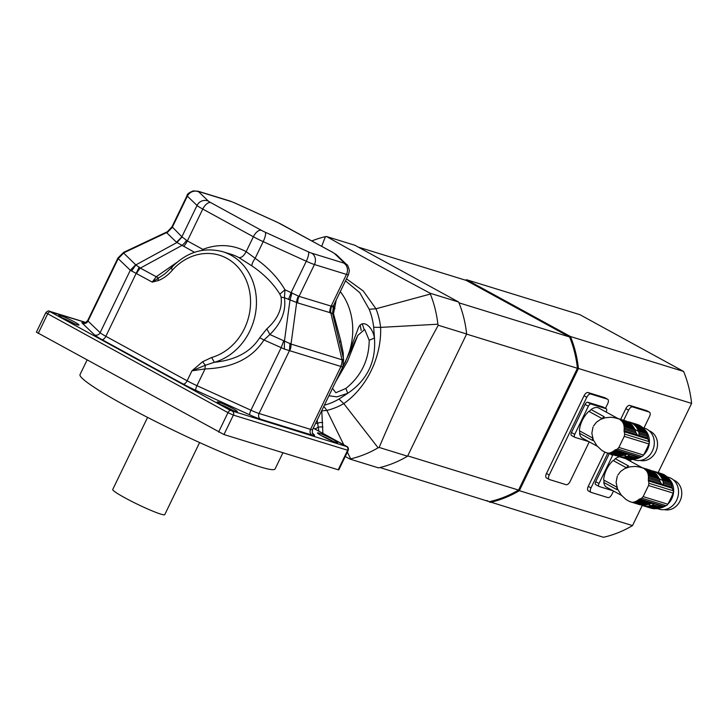 <?xml version="1.0" encoding="UTF-8"?>
<svg xmlns="http://www.w3.org/2000/svg" width="728" height="728" viewBox="0 0 728 728"><rect width="100%" height="100%" fill="white"/><g stroke="black" fill="none" stroke-linecap="round" stroke-linejoin="round"><path stroke-width="1.09" d="M610.783 417.235L615.06 417.799M617.18 418.281L629.01 422.422A18.045 15.579 -72.9 0 0 627.454 421.576L617.18 418.281L626.244 421.075A18.045 15.579 -72.9 0 0 625.734 420.911L614.541 417.699M620.939 420.365L630.093 423.186A18.045 15.579 -72.9 0 1 631.185 424.124A2.466 2.129 -72.9 0 0 632.113 425.097L622.622 422.167L621.93 421.275L631.185 424.124M621.93 421.275L620.047 419.656M629.01 422.422A2.466 2.129 -72.9 0 0 629.929 423.132M622.622 422.167L623.204 423.223L633.032 426.253A18.045 15.579 -72.9 0 0 632.113 425.097M623.204 423.223L623.623 424.269L633.788 427.409A2.466 2.129 -72.9 0 1 633.032 426.253M623.623 424.269L623.942 425.489L634.498 428.746A18.045 15.579 -72.9 0 0 633.788 427.409M623.942 425.489L624.124 426.672L635.053 430.048A2.466 2.129 -72.9 0 1 634.498 428.746M624.124 426.672L624.205 428.028L635.571 431.531L635.189 430.43A18.045 15.579 -72.9 0 0 635.053 430.048M642.851 427.727A18.045 15.579 -72.9 0 0 641.759 426.781L633.569 424.26A18.045 15.579 107.1 0 1 634.67 425.197L642.851 427.727A2.466 2.129 -72.9 0 0 643.78 428.692L635.599 426.171A18.045 15.579 107.1 0 1 636.518 427.327L644.699 429.857A2.466 2.129 -72.9 0 0 645.454 431.003L637.264 428.483A18.045 15.579 107.1 0 1 637.974 429.82L646.164 432.341A2.466 2.129 -72.9 0 0 646.719 433.642L638.529 431.122A18.045 15.579 107.1 0 1 638.674 431.504L639.093 433.924L638.747 435.244L637.792 435.553L636.117 433.005L624.178 429.32L624.205 428.028M636.117 433.005L635.571 431.531M624.178 429.32L624.06 430.712L636.936 434.68M597.515 446.373L582.3 438.047A17.117 8.508 -61.3 0 1 579.543 433.287L592.738 440.513A17.117 8.508 -61.3 0 1 592.628 438.01L579.424 430.785A17.117 8.508 -61.3 0 1 588.834 411.329L602.029 418.545A17.117 8.508 -61.3 0 1 604.222 416.762L591.027 409.536A17.117 8.508 -61.3 0 1 598.735 408.008L617.89 418.491M593.02 427.063L591.846 433.26L593.275 439.785L596.887 445.773L601.801 450.377M609.736 452.825L618.654 456.001A2.466 2.129 -72.9 0 1 619.81 455.928M610.856 452.561L609.809 452.843L619.974 455.983A18.045 15.579 -72.9 0 0 621.412 455.819L610.856 452.561L611.793 452.17L622.722 455.537A18.045 15.579 -72.9 0 0 623.104 455.437L627.518 454.163L629.338 454.718L628.637 455.564L637.073 458.167A18.045 15.579 -72.9 0 0 638.347 457.502A4.332 3.74 -72.9 0 1 639.311 457.111L641.796 456.474A2.894 2.493 -72.9 0 0 643.552 455.046A101.11 87.296 -72.9 0 0 648.912 443.953A2.894 2.493 -72.9 0 0 648.985 441.605L648.02 439.084A4.332 3.74 -72.9 0 1 647.765 438.019A18.045 15.579 -72.9 0 0 647.538 436.527A2.466 2.129 -72.9 0 1 647.201 435.116A18.045 15.579 -72.9 0 0 646.719 433.642M611.829 453.89L607.734 452.953L617.235 455.883A18.045 15.579 -72.9 0 0 618.654 456.001M606.697 452.789L615.952 455.637A2.466 2.129 -72.9 0 1 616.37 455.61M605.232 452.234L606.415 452.716M605.969 452.589L615.096 455.409A18.045 15.579 -72.9 0 0 615.952 455.637M601.756 450.359L605.532 452.443M624.06 430.712L624.688 434.106L624.269 436.354L618.9 447.447L617.499 448.976L613.713 450.969L625.661 454.654M624.178 455.118L612.803 451.606L613.713 450.969M612.803 451.606L611.793 452.17M622.722 455.537A2.466 2.129 -72.9 0 0 621.412 455.819M610.874 417.253L605.368 417.726L600.536 419.401L596.405 422.249L593.548 425.962M647.911 438.747A16.617 14.342 -72.9 0 0 647.62 437.018M647.492 436.454A16.617 14.342 -72.9 0 0 647.201 435.462M631.476 459.532A2.466 2.129 -72.9 0 0 630.321 459.596L622.131 457.075A2.466 2.129 107.1 0 1 623.459 457.057L631.64 459.577A18.045 15.579 -72.9 0 0 633.069 459.414A2.466 2.129 -72.9 0 1 634.388 459.141A18.045 15.579 -72.9 0 0 635.799 458.704A2.466 2.129 -72.9 0 1 637.073 458.167M623.496 457.493L622.131 457.075A18.045 15.579 107.1 0 1 620.72 456.957L628.901 459.477A18.045 15.579 -72.9 0 0 630.321 459.596M628.037 459.213A2.466 2.129 -72.9 0 0 627.618 459.241L619.428 456.711A2.466 2.129 107.1 0 1 620.72 456.957M619.428 456.711A18.045 15.579 107.1 0 1 618.582 456.483A18.045 15.579 107.1 0 1 618.072 456.31A2.466 2.129 107.1 0 0 617.362 455.901A2.466 2.129 107.1 0 1 617.362 455.901M618.582 456.483L626.763 459.004A18.045 15.579 -72.9 0 0 627.618 459.241M617.126 455.846A2.466 2.129 107.1 0 0 616.862 455.819L617.817 456.11M630.93 422.649A18.045 15.579 107.1 0 1 632.495 423.496L640.676 426.026A18.045 15.579 -72.9 0 0 639.12 425.17L630.93 422.649A2.466 2.129 107.1 0 1 629.72 422.149A18.045 15.579 107.1 0 0 629.22 421.985A18.045 15.579 107.1 0 0 628.364 421.758A2.466 2.129 107.1 0 1 627.864 421.776M629.72 422.149L637.91 424.679A18.045 15.579 -72.9 0 0 637.4 424.515L629.22 421.985M640.676 426.026A2.466 2.129 -72.9 0 0 641.596 426.735M633.569 424.26A2.466 2.129 107.1 0 1 632.495 423.496M635.599 426.171A2.466 2.129 107.1 0 1 634.67 425.197M644.699 429.857A18.045 15.579 -72.9 0 0 643.78 428.692M637.264 428.483A2.466 2.129 107.1 0 1 636.518 427.327M646.164 432.341A18.045 15.579 -72.9 0 0 645.454 431.003M638.529 431.122A2.466 2.129 107.1 0 1 637.974 429.82M638.975 432.578L647.201 435.116M639.093 433.924L647.538 436.527M629.165 454.226L638.347 457.502M628.637 455.564L627.572 456.165L635.799 458.704M627.572 456.165L626.581 456.511A18.045 15.579 107.1 0 1 626.207 456.611L634.388 459.141M626.207 456.611A2.466 2.129 107.1 0 0 624.888 456.893L633.069 459.414M624.888 456.893A18.045 15.579 107.1 0 1 623.459 457.057M647.811 438.01A15.17 13.095 107.1 0 1 647.984 438.975M634.952 458.977A16.617 14.342 -72.9 0 0 641.559 456.529M643.67 454.836A16.617 14.342 -72.9 0 0 644.153 429.147M649.24 430.821A15.534 13.404 107.1 0 1 656.738 449.358A15.534 13.404 107.1 0 1 640.103 460.451M633.005 459.432L634.843 459.996A16.617 14.342 -72.9 0 0 653.453 448.348A16.617 14.342 -72.9 0 0 644.644 428.246L642.797 427.682M591.009 404.049A2.894 1.438 118.7 0 0 588.361 406.206L585.066 404.404A2.894 1.438 -61.3 0 1 587.705 402.238L591.009 404.049L606.124 408.708L602.82 406.906A2.894 1.438 -61.3 0 1 602.957 406.961A2.894 1.438 -61.3 0 1 603.075 407.043M587.705 402.238L602.82 406.906M602.957 406.961L606.251 408.763A2.894 1.438 118.7 0 1 606.26 411.73L606.106 412.048M588.361 406.206L574.774 434.325A2.894 1.438 118.7 0 0 574.774 437.291A2.894 1.438 118.7 0 0 574.911 437.346L588.916 441.669M585.066 404.404L571.471 432.523L574.774 434.325M579.424 430.785A3.613 1.793 -61.3 0 1 579.543 433.287M588.834 411.329A3.613 1.793 118.7 0 0 591.027 409.536M574.656 437.209L571.607 435.544A2.894 1.438 -61.3 0 1 571.48 435.481A2.894 1.438 -61.3 0 1 571.471 432.523M350.678 458.858A114.851 99.163 107.1 0 0 378.123 447.82L379.17 447.447C396.605 406.015 416.298 365.274 438.247 325.243L437.874 324.215A114.851 99.163 107.1 0 0 430.348 294.048L430.275 293.293C393.439 273.673 358.859 254.755 326.535 236.527L354.927 245.281L458.667 302.047A114.851 99.163 107.1 0 1 466.639 333.997L407.562 456.21A114.851 99.163 107.1 0 1 378.496 467.886L350.104 459.131L350.678 458.858L347.365 452.124M438.247 325.243L466.639 333.997M430.275 293.293L458.667 302.047M379.17 447.447L407.562 456.21M345.245 456.52L350.104 459.131M311.839 240.923A114.851 99.163 107.1 0 1 325.425 236.636L321.703 246.319M326.535 236.527L325.425 236.636M378.123 447.82L343.789 403.603L338.966 399.053L347.729 393.32L336.991 396.851L328.91 395.795M437.874 324.215L380.626 327.382C381.663 356.811 366.903 387.469 343.789 403.603A70.807 61.134 107.1 0 1 326.863 410.392L321.776 410.929L322.895 433.369M430.348 294.048L375.985 308.781L369.187 309.254L359.759 292.674L345.5 280.862M346.473 278.842L363.181 290.918L375.985 308.781A70.807 61.134 107.1 0 1 380.617 327.391L373.682 327.245A67.003 57.849 -72.9 0 0 369.187 309.254M343.762 444.79L326.863 410.401L323.796 406.37M342.761 367.149L345.6 361.634L357.976 329.011C361.152 318.454 372.208 324.843 374.456 338.038C376.149 361.68 367.24 380.116 347.729 393.32L345.909 388.424C361.279 375.912 369.041 359.86 369.196 340.249L364.692 329.456L357.812 335.399L336.463 380.162M369.196 340.249L374.456 338.038L373.682 327.245M318.837 431.149L317.153 420.111M322.932 426.872L318.218 427.063A7.225 5.997 150.4 0 1 314.651 428.856M322.713 422.759A4.332 2.994 -4.6 0 0 317.399 423.687A18.782 9.328 -61.3 0 0 315.679 423.168M343.425 365.474A63.563 54.882 -72.9 0 0 340.313 291.6M332.505 388.37L335.836 392.729L345.909 388.424M336.227 300.036L333.506 313.659L340.74 340.777L343.225 353.025L343.352 358.085M334.953 308.572L333.651 305.378M340.74 340.777L339.63 342.579M85.13 323.15L83.975 322.85C84.312 323.532 85.558 322.759 87.697 320.548A14.451 1.265 25.8 0 0 88.006 321.057L100.127 332.687A14.451 1.265 25.8 0 0 105.86 336.318L187.132 380.78A14.451 1.265 25.8 0 0 196.942 385.667L250.933 410.21A14.451 1.265 25.8 0 0 259.077 413.495L310.547 429.365A14.451 1.265 25.8 0 0 312.549 429.638L342.788 367.085L343.634 359.268L332.578 313.422L333.433 305.796M333.506 313.659A8.672 1.229 -12 0 1 332.578 313.422L297.743 302.93L284.43 297.688C286.268 310.838 281.427 323.105 269.888 334.516L263.973 339.976C252.243 358.294 232.596 367.949 205.041 368.923L191.946 370.816L202.566 361.771L205.342 365.247L191.946 370.816L187.132 380.78A4.332 2.157 -61.3 0 1 183.165 384.029L101.893 339.557A18.782 1.647 -154.2 0 1 94.44 334.844L82.319 323.214A18.782 1.647 -154.2 0 1 84.384 322.859M333.843 311.893L333.469 305.724L331.695 306.288A11.557 10.219 -90.1 0 0 330.831 312.976L342.051 359.805L343.452 359.186L342.833 359.587L340.95 366.475L284.366 349.067L263.973 339.976L259.714 337.737L266.83 328.838C277.814 319.037 282.555 308.39 281.044 296.897L279.861 294.139C273.273 283.501 263.955 274.092 251.915 265.902L238.893 257.603A57.785 49.895 -72.9 0 0 230.867 254.209L222.859 251.742A57.785 49.895 107.1 0 1 256.265 307.18A57.785 49.895 107.1 0 1 214.369 362.289L205.342 365.247A7.944 1.574 89.2 0 0 205.041 368.923L196.942 385.667A4.332 1.119 -65.6 0 0 195.923 390.372A18.782 1.647 -154.2 0 1 183.165 384.029M342.378 354.026L343.225 353.025M322.186 436.108A11.193 0.983 -154.2 0 1 317.499 433.005A11.193 0.983 -154.2 0 1 328.01 436.891A11.193 0.983 -154.2 0 1 337.583 442.706A11.193 0.983 -154.2 0 1 322.186 436.108M221.885 405.178A11.193 0.983 -154.2 0 1 217.208 402.065A11.193 0.983 -154.2 0 1 227.718 405.96A11.193 0.983 -154.2 0 1 237.292 411.775A11.193 0.983 -154.2 0 1 221.885 405.178M63.518 318.518A11.193 0.983 -154.2 0 1 58.832 315.406A11.193 0.983 -154.2 0 1 69.342 319.301A11.193 0.983 -154.2 0 1 78.915 325.116A11.193 0.983 -154.2 0 1 63.518 318.518M338.192 469.778L338.793 469.86L348.193 450.423L233.369 415.106L227.982 412.658L45.791 312.721L36.4 332.159L223.969 434.543L338.192 469.778L347.593 450.341A2.894 2.493 107.1 0 0 346.646 446.546L313.286 428.128L346.373 446.219A2.894 1.438 -61.3 0 1 346.51 446.319M277.45 222.386A8.672 2.248 114.4 0 1 277.65 222.431L332.751 252.361L336.882 255.164L346.564 264.446C347.493 264.528 348.43 266.612 349.358 270.698L348.485 274.674L333.469 305.724M201.902 250.432L202.866 249.395A65.729 56.748 107.1 0 1 246.164 251.661L255.146 258.285C267.995 267.267 277.932 277.768 284.976 289.789L299.044 296.369L331.695 306.288M342.788 367.085L340.95 366.475L310.547 429.365A4.332 3.74 -72.9 0 0 311.966 435.062L260.497 419.182A18.782 1.647 -154.2 0 1 249.913 414.924L195.923 390.372M333.06 441.314A9.755 0.855 25.8 0 0 321.403 435.681M74.392 323.723A9.755 0.855 25.8 0 0 62.735 318.081M232.769 410.374A9.755 0.855 25.8 0 0 221.112 404.741M266.83 328.838L269.888 334.516L291.027 344.062L342.051 359.805A11.557 9.983 107.1 0 1 340.75 366.366M202.566 361.771L211.639 357.494A53.453 46.146 -72.9 0 0 245.9 279.452A53.453 46.146 -72.9 0 0 172.481 270.006C168.368 274.957 163.618 278.478 158.24 280.58L152.243 282.109L164.965 273.801L171.362 267.74C186.495 252.061 203.658 246.728 222.859 251.742M176.868 262.399L156.202 276.776L152.243 282.109L130.312 270.252L118.191 258.622L117.936 257.994L123.542 252.944L135.672 264.783L140.34 268.104L158.422 277.914A4.332 1.929 -104.5 0 0 158.24 280.58M298.48 296.041A11.557 9.509 -58.8 0 0 296.669 302.439L291.027 344.062A11.557 9.983 107.1 0 1 289.726 350.623M289.935 343.27L289.48 350.596L259.077 413.495A4.332 3.74 -72.9 0 0 260.497 419.182M172.481 270.006C171.062 268.259 170.916 267.495 172.036 267.704M211.639 357.494L214.369 362.289C235.672 360.032 250.787 351.842 259.714 337.737M136.627 273.564A11.557 5.742 -61.3 0 1 140.34 268.104L182.091 245.354L176.522 242.26L166.594 232.623L172.026 226.727L181.882 236.791L187.378 240.923L202.866 249.395L203.048 250.25M101.893 339.557A4.332 2.157 -61.3 0 0 105.86 336.318L139.221 267.021M291.974 292.893L289.99 300.136L284.439 340.986L284.366 349.067M124.142 252.552L123.542 252.944L124.142 252.552M131.541 271.044L135.954 264.856L176.922 242.533L182.118 236.919M279.861 294.139L284.976 289.789L284.43 297.688A7.944 3.112 -8.8 0 1 281.044 296.897M282.155 224.67A8.672 4.304 118.7 0 0 281.745 224.506A5.779 0.51 25.8 0 0 277.823 222.55L234.716 202.957A5.779 0.51 25.8 0 0 231.459 201.638L199.417 191.755A5.779 0.51 25.8 0 0 198.735 191.855L208.408 201.137A5.779 0.51 25.8 0 0 210.711 202.593L261.306 230.276A5.779 0.51 25.8 0 0 265.238 232.232A8.672 2.248 114.4 0 1 263.19 241.641L255.146 258.285C252.771 261.762 251.697 264.3 251.915 265.902M194.494 252.307L182.091 245.354A11.557 6.388 127.9 0 0 186.532 240.295M362.207 323.924A43.343 37.419 107.1 0 1 363.982 329.247M282.937 452.734L275.12 468.896A108.345 9.491 -154.2 0 1 125.343 405.623A108.345 9.491 -154.2 0 1 80.025 374.583L87.023 360.105M199.608 442.551L164.756 514.641A28.893 2.53 -154.2 0 1 124.816 497.77A28.893 2.53 -154.2 0 1 112.731 489.489L147.584 417.399M635.034 466.402L639.311 466.976M641.432 467.449L653.262 471.589A18.045 15.579 -72.9 0 0 651.706 470.743L641.432 467.449L650.495 470.243A18.045 15.579 -72.9 0 0 649.986 470.079L638.793 466.866M645.19 469.533L654.345 472.354A18.045 15.579 -72.9 0 1 655.437 473.291A2.466 2.129 -72.9 0 0 656.365 474.265L646.864 471.335L646.182 470.443L655.437 473.291M646.182 470.443L644.298 468.832M653.262 471.589A2.466 2.129 -72.9 0 0 654.181 472.308M646.864 471.335L647.456 472.39L657.284 475.42A18.045 15.579 -72.9 0 0 656.365 474.265M647.456 472.39L647.875 473.446L658.039 476.576A2.466 2.129 -72.9 0 1 657.284 475.42M647.875 473.446L648.193 474.656L658.749 477.914A18.045 15.579 -72.9 0 0 658.039 476.576M648.193 474.656L648.375 475.839L659.304 479.215A2.466 2.129 -72.9 0 1 658.749 477.914M648.375 475.839L648.457 477.195L659.823 480.698L659.441 479.597A18.045 15.579 -72.9 0 0 659.304 479.215M667.103 476.895A18.045 15.579 -72.9 0 0 666.011 475.948L657.821 473.428A18.045 15.579 107.1 0 1 658.913 474.365L667.103 476.895A2.466 2.129 -72.9 0 0 668.031 477.868L659.85 475.339A18.045 15.579 107.1 0 1 660.769 476.494L668.95 479.024A2.466 2.129 -72.9 0 0 669.705 480.18L661.515 477.65A18.045 15.579 107.1 0 1 662.225 478.988L670.415 481.508A2.466 2.129 -72.9 0 0 670.961 482.81L662.78 480.289A18.045 15.579 107.1 0 1 662.926 480.671L663.345 483.092L662.999 484.411L662.043 484.721L660.369 482.173L648.43 478.496L648.457 477.195M660.369 482.173L659.823 480.698M648.43 478.496L648.311 479.879L661.188 483.847M621.758 495.54L606.551 487.214A17.117 8.508 -61.3 0 1 603.794 482.455L616.989 489.68A17.117 8.508 -61.3 0 1 616.88 487.178L603.676 479.961A17.117 8.508 -61.3 0 1 613.085 460.496L626.28 467.722A17.117 8.508 -61.3 0 1 628.473 465.929L615.278 458.704A17.117 8.508 -61.3 0 1 619.492 456.765M617.262 476.23L616.097 482.427L617.526 488.952L621.139 494.94L626.053 499.545M633.988 501.992L642.906 505.168A2.466 2.129 -72.9 0 1 644.062 505.095M635.107 501.729L634.061 502.011L644.225 505.15A18.045 15.579 -72.9 0 0 645.654 504.986L635.107 501.729L636.045 501.337L646.974 504.704A18.045 15.579 -72.9 0 0 647.356 504.604L651.769 503.33L653.589 503.894L652.889 504.741L661.324 507.343A18.045 15.579 -72.9 0 0 662.598 506.67A4.332 3.74 -72.9 0 1 663.563 506.279L666.047 505.642A2.894 2.493 -72.9 0 0 667.804 504.213A101.11 87.296 -72.9 0 0 673.163 493.12A2.894 2.493 -72.9 0 0 673.236 490.772L672.272 488.251A4.332 3.74 -72.9 0 1 672.017 487.187A18.045 15.579 -72.9 0 0 671.789 485.694A2.466 2.129 -72.9 0 1 671.453 484.284A18.045 15.579 -72.9 0 0 670.961 482.81M633.078 502.138L641.486 505.05A18.045 15.579 -72.9 0 0 642.906 505.168M630.949 501.956L640.203 504.804A2.466 2.129 -72.9 0 1 640.622 504.786M629.483 501.401L630.666 501.883M630.221 501.756L639.348 504.577A18.045 15.579 -72.9 0 0 640.203 504.804M626.007 499.526L629.784 501.61M648.311 479.879L648.939 483.283L648.521 485.521L643.152 496.614L641.75 498.143L637.965 500.136L649.913 503.822M648.43 504.286L637.055 500.773L637.965 500.136M637.055 500.773L636.045 501.337M646.974 504.704A2.466 2.129 -72.9 0 0 645.654 504.986M635.125 466.42L629.62 466.894L624.788 468.568L620.656 471.416L617.799 475.129M672.162 487.924A16.617 14.342 -72.9 0 0 671.871 486.186M671.744 485.621A16.617 14.342 -72.9 0 0 671.453 484.63M655.728 508.699A2.466 2.129 -72.9 0 0 654.572 508.763L646.382 506.242A2.466 2.129 107.1 0 1 647.711 506.224L655.892 508.745A18.045 15.579 -72.9 0 0 657.32 508.59A2.466 2.129 -72.9 0 1 658.64 508.308A18.045 15.579 -72.9 0 0 660.05 507.871A2.466 2.129 -72.9 0 1 661.324 507.343M647.747 506.661L646.382 506.242A18.045 15.579 107.1 0 1 644.972 506.124L653.153 508.645A18.045 15.579 -72.9 0 0 654.572 508.763M652.288 508.381A2.466 2.129 -72.9 0 0 651.869 508.408L643.679 505.878A2.466 2.129 107.1 0 1 644.972 506.124M643.679 505.878A18.045 15.579 107.1 0 1 642.833 505.651A18.045 15.579 107.1 0 1 642.324 505.478A2.466 2.129 107.1 0 0 641.614 505.068A2.466 2.129 107.1 0 1 641.614 505.068M642.833 505.651L651.014 508.171A18.045 15.579 -72.9 0 0 651.869 508.408M641.377 505.014A2.466 2.129 107.1 0 0 641.113 504.986L642.069 505.278M655.182 471.817A18.045 15.579 107.1 0 1 656.747 472.663L664.928 475.193A18.045 15.579 -72.9 0 0 663.372 474.338L655.182 471.817A2.466 2.129 107.1 0 1 653.971 471.325A18.045 15.579 107.1 0 0 653.471 471.153A18.045 15.579 107.1 0 0 652.616 470.925A2.466 2.129 107.1 0 1 652.115 470.943M653.971 471.325L662.162 473.846A18.045 15.579 -72.9 0 0 661.652 473.682L653.471 471.153M664.928 475.193A2.466 2.129 -72.9 0 0 665.847 475.903M657.821 473.428A2.466 2.129 107.1 0 1 656.747 472.663M659.85 475.339A2.466 2.129 107.1 0 1 658.913 474.365M668.95 479.024A18.045 15.579 -72.9 0 0 668.031 477.868M661.515 477.65A2.466 2.129 107.1 0 1 660.769 476.494M670.415 481.508A18.045 15.579 -72.9 0 0 669.705 480.18M662.78 480.289A2.466 2.129 107.1 0 1 662.225 478.988M663.226 481.754L671.453 484.284M663.345 483.092L671.789 485.694M653.407 503.385L662.598 506.67M652.889 504.741L651.824 505.332L660.05 507.871M651.824 505.332L650.832 505.678A18.045 15.579 107.1 0 1 650.459 505.787L658.64 508.308M650.459 505.787A2.466 2.129 107.1 0 0 649.139 506.06L657.32 508.59M649.139 506.06A18.045 15.579 107.1 0 1 647.711 506.224M672.062 487.187A15.17 13.095 107.1 0 1 672.235 488.142M659.204 508.153A16.617 14.342 -72.9 0 0 665.811 505.705M667.922 504.004A16.617 14.342 -72.9 0 0 668.404 478.314M673.491 479.998A15.534 13.404 107.1 0 1 680.989 498.534A15.534 13.404 107.1 0 1 664.355 509.627M657.257 508.599L659.095 509.163A16.617 14.342 -72.9 0 0 677.704 497.515A16.617 14.342 -72.9 0 0 668.895 477.413L667.048 476.849M630.967 459.468A2.894 1.438 118.7 0 1 630.512 460.897L630.357 461.215M612.967 454.745A2.894 1.438 118.7 0 0 612.612 455.382L599.026 483.492A2.894 1.438 118.7 0 0 599.026 486.459A2.894 1.438 118.7 0 0 599.162 486.513L613.167 490.836M609.29 453.617L595.722 481.69L599.026 483.492M603.676 479.961A3.613 1.793 -61.3 0 1 603.794 482.455M613.085 460.496A3.613 1.793 118.7 0 0 615.278 458.704M598.907 486.377L595.859 484.712A2.894 1.438 -61.3 0 1 595.731 484.648A2.894 1.438 -61.3 0 1 595.722 481.69M379.943 467.549L603.457 537.282A114.851 99.163 107.1 0 0 632.523 525.598L519.346 490.69A114.851 99.163 107.1 0 1 490.281 502.375L486.977 500.564M465.256 280.107A114.851 99.163 107.1 0 1 466.712 279.77L579.888 314.678L683.628 371.444L570.452 336.527A114.851 99.163 107.1 0 1 578.423 368.477L691.6 403.394L658.148 472.599M466.712 279.77L570.452 336.527L569.605 336.973L466.229 280.407L466.712 279.77M646.892 410.774A4.332 2.157 118.7 0 0 646.719 410.656A4.332 2.157 118.7 0 0 646.51 410.574L629.802 405.414A4.332 2.157 118.7 0 0 625.825 408.654L620.665 419.346M604.822 452.106L588.251 486.395A4.332 2.157 118.7 0 0 588.26 490.836A4.332 2.157 118.7 0 0 588.461 490.927M605.105 397.888A4.332 2.157 118.7 0 0 604.923 397.761A4.332 2.157 118.7 0 0 604.722 397.679L588.006 392.519A4.332 2.157 118.7 0 0 584.038 395.768L546.464 473.5A4.332 2.157 118.7 0 0 546.473 477.95A4.332 2.157 118.7 0 0 546.673 478.032M578.423 368.477L519.346 490.69L518.545 490.071L577.422 368.286L578.423 368.477M632.523 525.598L642.269 505.432M683.628 371.444A114.851 99.163 107.1 0 1 691.6 403.394M490.062 501.519A114.123 98.535 -72.9 0 0 518.545 490.071L407.716 455.883M466.593 334.097L577.422 368.286A114.123 98.535 -72.9 0 0 569.605 336.973L458.995 302.848M358.221 247.092L466.229 280.407M604.923 397.761L607.68 399.272A4.332 2.157 118.7 0 1 607.689 403.712L605.45 408.326M589.252 441.851L570.106 481.454A4.332 2.157 118.7 0 1 566.138 484.693L549.422 479.543A4.332 2.157 118.7 0 1 549.221 479.452A4.332 2.157 118.7 0 1 549.212 475.011L586.786 397.27A4.332 2.157 118.7 0 1 590.763 394.03L607.471 399.181A4.332 2.157 118.7 0 1 607.68 399.272M646.719 410.656L649.467 412.157A4.332 2.157 118.7 0 1 649.476 416.607L643.952 428.028M613.504 491.018L611.893 494.339A4.332 2.157 118.7 0 1 607.925 497.588L591.209 492.428A4.332 2.157 118.7 0 1 591.009 492.346A4.332 2.157 118.7 0 1 591 487.897L607.798 453.153M649.467 412.157A4.332 2.157 118.7 0 0 649.267 412.075L632.55 406.916A4.332 2.157 118.7 0 0 628.582 410.164L623.687 420.284M614.641 450.195L627.518 454.163M638.747 435.244L647.765 438.019M624.105 431.704L648.02 439.084M624.688 434.106L648.985 441.605M624.269 436.354L648.912 443.953M618.9 447.447L643.552 455.046M617.499 448.976L641.796 456.474M615.397 449.731L639.311 457.111M626.581 456.511L624.078 455.146M634.616 429.283L638.674 431.504M324.37 405.187A67.003 57.849 -72.9 0 0 338.966 399.053M85.758 322.486L50.25 311.802L230.621 410.492L346.646 446.546M312.494 433.133L314.178 434.743A18.782 1.647 -154.2 0 1 311.966 435.062M346.237 446.155A2.894 1.438 -61.3 0 1 346.373 446.219C348.13 446.901 348.739 448.302 348.193 450.423M348.485 274.674A14.451 1.265 -154.2 0 1 346.483 274.411L314.441 264.528L299.044 296.369A11.557 9.983 -72.9 0 0 297.743 302.93M329.784 312.812A11.557 9.983 -72.9 0 1 331.085 306.251L346.483 274.411A8.672 7.48 -72.9 0 0 343.643 263.026A5.779 0.51 25.8 0 0 344.317 262.926L334.643 253.644A5.779 0.51 25.8 0 0 332.35 252.188L281.745 224.506M336.882 255.164A8.672 8.336 133.8 0 0 334.643 253.644M346.564 264.446A8.672 8.336 133.8 0 0 344.317 262.926M312.549 429.638C312.148 432.696 312.321 434.143 313.058 433.988A4.332 4.168 133.8 0 0 314.178 434.743M283.747 340.813L281.117 347.766L250.933 410.21A4.332 1.119 -65.6 0 0 249.913 414.924M135.672 264.783L130.312 270.252L100.127 332.687A4.332 4.168 -46.2 0 1 94.44 334.844M123.551 253.153L118.191 258.622L88.006 321.057A4.332 4.168 -46.2 0 1 82.319 323.214M230.621 410.492A2.894 1.438 118.7 0 0 227.982 412.658L218.582 432.086M232.423 411.311A2.894 2.493 107.1 0 1 233.369 415.106L223.969 434.543M49.85 311.411A2.894 2.493 -72.9 0 0 49.449 311.247C48.703 310.51 47.484 311.002 45.791 312.721M50.25 311.802A2.894 1.438 118.7 0 0 47.611 313.959L38.211 333.397M265.238 232.232L308.335 251.824A5.779 0.51 25.8 0 0 311.593 253.144L343.643 263.026M234.343 202.784A8.672 2.248 114.4 0 1 234.543 202.839L277.65 222.431A8.672 2.248 114.4 0 1 277.823 222.55M288.506 299.545L291.136 292.592L306.288 261.243A14.451 1.265 -154.2 0 0 314.441 264.528A8.672 7.48 -72.9 0 0 311.593 253.144M198.735 191.855A8.672 8.336 133.8 0 0 187.351 196.16A14.451 1.265 -154.2 0 1 187.051 195.65L172.026 226.736M208.408 201.137A8.672 8.336 133.8 0 0 197.033 205.451L187.351 196.16L172.199 227.509L166.849 232.969M210.711 202.593A8.672 4.304 118.7 0 0 202.766 209.073A14.451 1.265 -154.2 0 1 197.033 205.451L181.882 236.791L176.522 242.26M261.306 230.276A8.672 4.304 118.7 0 0 253.371 236.764L202.766 209.073L187.378 240.923A11.557 5.742 118.7 0 1 183.665 246.383M199.417 191.755A8.672 7.48 -72.9 0 0 198.216 191.246L193.248 190.882C188.989 192.647 186.932 194.23 187.051 195.65M231.459 201.638A8.672 7.48 -72.9 0 0 230.257 201.128L198.216 191.246M308.335 251.824A8.672 2.248 114.4 0 1 306.288 261.243L263.19 241.641A14.451 1.265 -154.2 0 1 253.371 236.764L246.164 251.661C243.844 255.919 241.423 257.903 238.893 257.603M230.257 201.128L234.543 202.839A8.672 2.248 114.4 0 1 234.716 202.957M172.072 227.291L166.594 232.623L123.542 252.944M360.187 325.471A49.122 42.406 107.1 0 1 361.106 330.366M638.893 499.363L651.769 503.33M662.999 484.411L672.017 487.187M648.357 480.871L672.272 488.251M648.939 483.283L673.236 490.772M648.521 485.521L673.163 493.12M643.152 496.614L667.804 504.213M641.75 498.143L666.047 505.642M639.648 498.898L663.563 506.279M612.612 455.382L609.518 453.681M650.832 505.678L648.33 504.313M658.867 478.451L662.926 480.671M546.464 473.5L549.212 475.011M584.038 395.768L586.786 397.27M588.006 392.519L590.763 394.03M604.722 397.679L607.471 399.181M588.251 486.395L591 487.897M625.825 408.654L628.582 410.164M629.802 405.414L632.55 406.916M646.51 410.574L649.267 412.075M571.48 435.481L574.774 437.291M335.672 381.8L347.484 361.352L357.812 335.408M333.46 305.76L332.869 307.252M85.813 322.459L49.449 311.247M87.697 320.548L117.936 257.994L123.623 252.37L166.657 232.05M360.251 325.398L361.197 330.284M625.752 458.695L642.141 467.658M595.731 484.648L599.026 486.459M546.473 477.95L549.221 479.452M588.26 490.836L591.009 492.346"/></g></svg>
